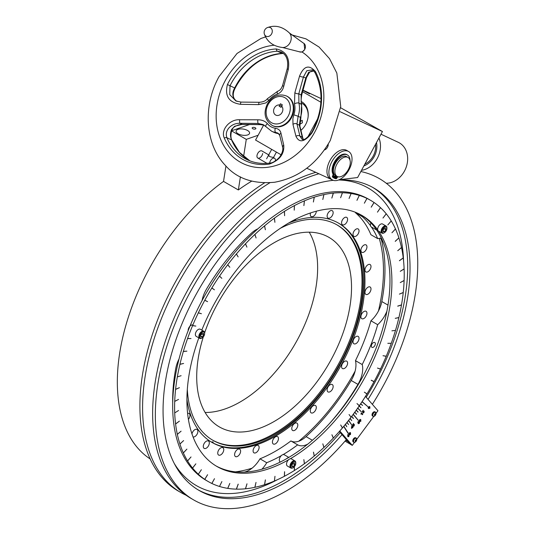 <?xml version="1.0" encoding="UTF-8"?>
<svg xmlns="http://www.w3.org/2000/svg" width="535" height="535" viewBox="0 0 535 535"><rect width="100%" height="100%" fill="white"/><g stroke="black" fill="none" stroke-linecap="round" stroke-linejoin="round"><path stroke-width="0.8" d="M300.944 130.353A17.682 14.418 -64.9 0 0 301.579 101.67A17.682 14.418 -64.9 0 0 301.172 101.449M324.404 149.907A4.093 2.361 120 0 0 327.487 147.212A4.093 2.361 120 0 0 328.209 144.109M302.964 90.415L309.591 93.866L303.024 90.194M320.906 102.259L302.609 91.692M339.17 179.733L357.607 177.54L382.438 131.53L340.086 111.708M382.438 131.53L340.621 107.742M321.04 98.574L303.037 90.148M333.492 180.409L306.769 168.244M307.565 137.468L317.857 118.395M263.661 125.029L255.556 140.056L281.062 154.782M281.042 107.321L281.691 106.124A5.457 4.454 115.1 0 1 279.905 114.784A5.457 4.454 115.1 0 1 273.572 111.126A5.457 4.454 115.1 0 1 279.765 105.007L279.116 106.211L281.042 107.321M281.136 107.154L279.116 106.211M279.765 105.007L280.434 103.763L282.366 104.873L281.691 106.124A5.457 4.454 115.1 0 1 279.905 114.784A5.457 4.454 115.1 0 1 273.572 111.126A5.457 4.454 115.1 0 1 279.765 105.007L281.784 105.957M337.404 176.537A10.914 6.3 120 0 0 348.171 169.849A10.914 6.3 120 0 0 348.038 157.484A10.914 6.3 120 0 0 347.763 157.337A10.914 6.3 120 0 0 336.99 164.018A10.914 6.3 120 0 0 337.124 176.389A10.914 6.3 120 0 0 337.404 176.537M337.124 176.389L335.646 175.534A10.914 6.3 -60 0 1 335.512 163.168A10.914 6.3 -60 0 1 346.279 156.481A10.914 6.3 -60 0 1 346.56 156.628L348.038 157.484M247.578 130.493A6.821 3.096 8.9 0 0 240.456 128.922A6.821 3.096 8.9 0 0 236.109 131.082A6.821 3.096 8.9 0 0 238.115 133.783A6.821 3.096 8.9 0 0 245.244 135.355A6.821 3.096 8.9 0 0 249.584 133.195A6.821 3.096 8.9 0 0 247.578 130.493M255.322 127.805A1.879 0.849 8.9 0 0 253.363 127.37A1.879 0.849 8.9 0 0 252.166 127.965A1.879 0.849 8.9 0 0 252.721 128.708A1.879 0.849 8.9 0 0 254.68 129.142A1.879 0.849 8.9 0 0 255.877 128.547A1.879 0.849 8.9 0 0 255.322 127.805M231.341 131.556L230.939 134.124M225.944 166.017L223.53 181.405L238.349 189.958A171.909 99.256 -60 0 1 251.711 181.138M258.151 135.241L246.281 139.374L243.599 156.474M240.409 176.831L238.349 189.958M246.281 139.374L231.555 130.874M261.989 151.004A4.093 2.361 120 0 0 259.074 151.706A4.093 2.361 120 0 0 257.001 155.471A4.093 2.361 120 0 0 259.281 158.086A4.093 2.361 120 0 0 262.678 153.498M249.531 124.535L231.588 130.774M363.867 165.95A18.417 15.02 -64.9 0 0 376.5 142.537M378.94 138.01A21.828 17.802 115.1 0 1 361.486 170.351M386.283 183.264A21.828 17.802 -64.9 0 0 406.399 166.606A21.828 17.802 -64.9 0 0 399.431 142.905A21.828 17.802 -64.9 0 0 398.328 142.33L380.994 134.218M364.816 164.185A17.026 13.883 -64.9 0 0 375.55 144.296M332.268 179.887L330.336 178.77A16.371 9.449 -60 0 1 330.135 160.219A16.371 9.449 -60 0 1 346.292 150.195A16.371 9.449 -60 0 1 346.707 150.415L348.639 151.525A16.371 9.449 -60 0 1 348.84 170.076A16.371 9.449 -60 0 1 332.683 180.101A16.371 9.449 -60 0 1 332.268 179.887A16.371 9.449 -60 0 1 332.068 161.336A16.371 9.449 -60 0 1 348.225 151.311A16.371 9.449 -60 0 1 348.639 151.525M334.108 176.403A0.849 0.495 120 0 0 334.128 177.346A0.849 0.495 120 0 0 335.004 176.817A0.849 0.495 120 0 0 334.984 175.875A0.849 0.495 120 0 0 334.108 176.403M333.954 176.904A0.849 0.495 120 0 0 334.355 176.443A0.849 0.495 120 0 0 334.509 175.948M335.485 177.045A0.849 0.495 120 0 0 335.505 177.988A0.849 0.495 120 0 0 336.375 177.459A0.849 0.495 120 0 0 336.354 176.517A0.849 0.495 120 0 0 335.485 177.045M335.331 177.546A0.849 0.495 120 0 0 335.726 177.085A0.849 0.495 120 0 0 335.88 176.59M350.004 160.206A12.211 7.049 120 0 0 347.483 154.996L346.834 154.622A12.211 7.049 120 0 0 334.328 162.199A12.211 7.049 120 0 0 332.877 173.875A2.227 1.284 -60 0 1 332.737 175.741L332.382 176.543L333.031 177.225A13.903 8.032 120 0 0 334.148 178.122A13.903 8.032 120 0 0 334.382 178.249L335.826 175.64M347.483 154.996A12.211 7.049 120 0 0 334.977 162.573A12.211 7.049 120 0 0 333.519 174.249A2.227 1.284 -60 0 1 333.385 176.115L333.024 176.918M334.395 178.229L334.622 178.362A13.903 8.032 120 0 0 336.314 178.764L337.057 177.834A2.227 1.284 -60 0 1 338.127 176.784M336.007 175.741L334.622 178.362M334.148 178.122L333.499 177.747A13.903 8.032 120 0 1 332.382 176.851L333.031 177.225M275.351 160.941A4.093 2.361 120 0 0 274.575 158.266A4.093 2.361 120 0 0 274.475 158.213A4.093 2.361 120 0 0 271.519 159.263A4.093 2.361 120 0 0 269.66 163.075M274.575 158.266L273.01 157.364C269.352 156.722 268.062 155.979 269.145 155.137M257.803 119.8C261.842 119.773 265.052 121.05 267.433 123.645A18.076 14.746 -64.9 0 0 275.411 128.253C278.561 128.848 280.407 130.487 280.949 133.161L283.771 145.239C284.379 153.993 279.598 160.273 269.419 164.078A59.666 48.658 115.1 0 1 224.265 138.01C220.48 129.61 229.936 119.131 239.606 119.746L257.803 119.8A2.728 0.528 90.4 0 0 258.131 123.451L239.914 123.277C235.433 123.224 231.729 124.815 228.799 128.066C226.318 131.135 225.696 134.359 226.92 137.736A2.728 1.271 157.2 0 0 224.265 138.01M292.966 124.401L292.886 118.556L293.842 114.818A18.076 14.746 -64.9 0 0 294.491 103.917L294.845 92.789L299.573 76.037C303.826 65.872 309.11 64.374 315.423 71.556A59.666 48.658 115.1 0 1 312.948 131.082A59.666 48.658 115.1 0 1 311.751 133.215C304.495 142.123 299.239 143.166 295.982 136.331L292.966 124.401A2.728 2.02 -14 0 1 296.992 124.087L299.921 136.117L301.961 139.133C303.352 140.779 306.508 138.699 311.423 132.914L311.751 133.215M240.529 104.318C228.886 102.559 224.526 95.966 227.449 84.537A59.666 48.658 115.1 0 1 228.572 82.363A59.666 48.658 115.1 0 1 276.267 48.953C286.078 51.072 290.084 57.927 288.271 69.51A2.728 0.923 -164.7 0 1 287.302 68.447L282.661 85.266C281.43 88.703 279.805 90.669 277.785 91.164L267.386 98.714C266.851 99.37 265.052 101.978 259.248 102.279A2.728 0.528 90.4 0 0 258.706 104.619L240.529 104.318A2.728 0.502 90.6 0 1 241.044 102.105L259.248 102.279M288.271 69.51L283.731 86.369C282.821 90.121 280.728 92.689 277.444 94.08A18.076 14.746 -64.9 0 0 268.817 100.373L265.808 102.927L258.706 104.619M291.515 117.7A16.371 13.355 115.1 0 1 272.997 125.845L272.422 125.578A16.371 13.355 115.1 0 0 290.94 117.432A16.371 13.355 115.1 0 0 286.305 95.919L286.874 96.186A16.371 13.355 115.1 0 1 291.515 117.7M304.736 49.387L304.054 43.409L303.385 43.094A4.788 3.905 115.1 0 1 304.736 49.387A4.788 3.905 115.1 0 1 304.656 49.534L304.736 49.387M299.326 51.768L302.161 52.082L304.656 49.534A4.788 3.905 115.1 0 1 299.326 51.768L282.594 47.515C273.151 46.338 267.045 41.77 264.283 33.819A4.788 3.905 115.1 0 0 265.942 36.133A4.788 3.905 115.1 0 0 271.599 33.872A4.788 3.905 115.1 0 0 270.489 27.713A4.788 3.905 115.1 0 0 267.152 27.686C275.03 24.717 282.447 26.476 289.402 32.969A8.466 6.908 115.1 0 1 289.997 42.773A8.466 6.908 115.1 0 1 282.594 47.515M313.811 71.028L311.898 71.041L309.718 71.991A2.728 1.745 -131.3 0 1 308.662 72.278L313.771 70.981M293.842 114.818L298.129 116.262L296.992 124.087L299.319 125.177A2.728 2.02 -14 0 1 299.881 126.033L302.817 138.09A2.728 2.04 166.5 0 0 302.248 137.207L299.319 125.177L300.456 117.352A21.828 17.802 -64.9 0 0 301.238 104.191L301.118 94.896L305.766 78.056L308.662 72.278M311.423 132.914L312.6 130.821C322.906 110.183 323.742 90.863 315.102 72.847L315.102 72.847C313.691 70.774 312.741 69.784 312.266 69.891L306.829 70.74L303.445 76.966L305.766 78.056A2.728 0.923 15.3 0 0 306.475 77.662L309.718 71.991M299.74 122.562L300.088 121.712L302.235 120.295L302.389 122.789L300.035 124.093L299.667 123.545M308.113 116.797A16.371 13.355 -64.9 0 0 301.332 102.954M300.924 130.286A16.371 13.355 -64.9 0 0 302.422 128.955M303.178 139.368L302.248 137.207L299.921 136.117A2.728 2.04 -13.5 0 0 295.982 136.331M239.606 119.746A2.728 0.502 90.6 0 0 239.914 123.277L242.241 124.367L260.451 124.541L264.257 125.19M267.433 123.645A2.728 1.465 141.7 0 0 265.928 126.681L263.187 124.601L258.131 123.451L260.451 124.541A2.728 0.528 90.4 0 0 260.592 124.635L264.283 125.21M269.419 164.078A2.728 1.391 81.6 0 1 270.322 162.981L270.322 162.981C273.084 163.249 279.089 158.36 280.206 156.153C282.386 152.729 283.202 149.807 282.667 147.406L279.738 135.388L277.846 133.041L275.879 132.486A21.828 17.802 115.1 0 1 271.646 131.242L273.974 132.332A21.828 17.802 -64.9 0 0 278.2 133.576L278.795 133.676M279.738 135.388A2.728 2.02 -14 0 1 280.949 133.161M282.667 147.406A2.728 2.04 -13.5 0 1 283.771 145.239M234.638 126.24L242.241 124.367A2.728 0.502 -89.4 0 0 242.368 124.461C240.402 124.24 237.881 124.949 234.805 126.601L234.638 126.24L231.635 129.396C230.144 133.041 230.13 136.545 231.595 139.923L226.92 137.736A57.961 47.261 -64.9 0 0 247.518 159.838C254.553 163.095 262.157 164.145 270.322 162.981M236.283 100.921A2.728 0.689 126.1 0 0 236.229 100.861L236.229 100.861A2.728 0.689 126.1 0 0 236.156 100.834C232.277 97.337 231.789 93.057 234.684 87.981A57.961 47.261 115.1 0 1 235.781 85.867A57.961 47.261 115.1 0 1 282.105 53.406L283.403 53.433M237.038 101.409L236.156 100.834M287.302 68.447C288.579 60.395 286.559 54.911 281.243 51.995L277.431 51.22A57.961 47.261 -64.9 0 0 231.107 83.681A57.961 47.261 -64.9 0 0 230.01 85.794L229.736 94.635L235.888 100.948M283.731 86.369A2.728 0.903 -164.3 0 1 282.661 85.266M294.845 92.789A2.728 0.903 -164.3 0 0 298.791 93.806L303.445 76.966A2.728 0.923 -164.7 0 1 299.573 76.037M301.82 94.521A2.728 0.903 15.7 0 1 301.118 94.896L298.791 93.806L298.911 103.101A21.828 17.802 115.1 0 1 298.129 116.262L300.884 117.626L301.646 104.613C300.911 102.633 300.971 99.269 301.82 94.521L306.475 77.662M299.881 126.033L300.884 117.626M192.854 324.979A4.093 2.361 120 0 0 189.798 326.357A4.093 2.361 120 0 0 188.16 330.309M288.826 457.405L284.245 454.757A4.093 2.361 120 0 0 281.089 455.853A4.093 2.361 120 0 0 279.303 459.973A4.093 2.361 120 0 0 280.153 461.852L280.4 461.993M288.385 457.659A4.093 2.361 120 0 0 286.586 458.696M375.797 228.773A4.093 2.361 120 0 0 376.587 229.99A4.093 2.361 120 0 0 376.693 230.05M370.936 222.934A4.093 2.361 120 0 0 370.447 225.068A4.093 2.361 120 0 0 371.297 226.94L376.587 229.99M150.168 458.95A171.909 99.256 -60 0 1 117.332 381.957A171.909 99.256 -60 0 1 223.53 181.405M309.217 232.177A109.474 63.21 -60 0 1 317.636 267.848A109.474 63.21 -60 0 1 205.119 412.478M204.631 332.844A109.474 63.21 -60 0 1 328.858 237.306A109.474 63.21 -60 0 1 351.528 287.422A109.474 63.21 -60 0 1 303.746 397.592A109.474 63.21 -60 0 1 219.383 426.923A109.474 63.21 -60 0 1 196.706 376.807A109.474 63.21 -60 0 1 203.293 336.93M336.729 224.74A124.301 71.764 -60 0 1 362.014 281.37A124.301 71.764 -60 0 1 308.06 406.139A124.301 71.764 -60 0 1 212.435 440.024M280.414 228.244A124.301 71.764 -60 0 1 337.197 225.001A124.301 71.764 -60 0 1 362.937 281.905A124.301 71.764 -60 0 1 308.682 406.995A124.301 71.764 -60 0 1 212.897 440.298A124.301 71.764 -60 0 1 187.317 389.5M338.247 222.968A126.594 73.088 -60 0 1 363.967 280.628A126.594 73.088 -60 0 1 309.036 407.683A126.594 73.088 -60 0 1 211.659 442.224M288.726 222.995A126.594 73.088 -60 0 1 338.742 223.249A126.594 73.088 -60 0 1 364.964 281.203A126.594 73.088 -60 0 1 309.705 408.6A126.594 73.088 -60 0 1 212.148 442.512A126.594 73.088 -60 0 1 186.922 399.324M188.414 419.38A4.267 2.461 120 0 0 189.972 415.428A4.267 2.461 120 0 0 189.089 413.475A4.267 2.461 120 0 0 187.604 413.394M193.068 436.948A4.267 2.461 120 0 0 196.225 435.45A4.267 2.461 120 0 0 197.883 431.377A4.267 2.461 120 0 0 197 429.424A4.267 2.461 120 0 0 191.965 433.878M203.287 446.431A4.267 2.461 120 0 0 204.169 448.383A4.267 2.461 120 0 0 207.46 447.24A4.267 2.461 120 0 0 209.319 442.947A4.267 2.461 120 0 0 208.436 440.994A4.267 2.461 120 0 0 205.152 442.137A4.267 2.461 120 0 0 203.287 446.431M217.745 453.112A4.267 2.461 120 0 0 218.628 455.064A4.267 2.461 120 0 0 221.911 453.921A4.267 2.461 120 0 0 223.77 449.634A4.267 2.461 120 0 0 222.888 447.681A4.267 2.461 120 0 0 219.604 448.818A4.267 2.461 120 0 0 217.745 453.112M234.591 454.616A4.267 2.461 120 0 0 235.474 456.569A4.267 2.461 120 0 0 238.757 455.425A4.267 2.461 120 0 0 240.616 451.139A4.267 2.461 120 0 0 239.733 449.186A4.267 2.461 120 0 0 236.45 450.323A4.267 2.461 120 0 0 234.591 454.616M253.088 450.878A4.267 2.461 120 0 0 253.971 452.831A4.267 2.461 120 0 0 257.255 451.687A4.267 2.461 120 0 0 259.114 447.394A4.267 2.461 120 0 0 258.231 445.441A4.267 2.461 120 0 0 254.948 446.585A4.267 2.461 120 0 0 253.088 450.878M272.429 442.057A4.267 2.461 120 0 0 273.311 444.01A4.267 2.461 120 0 0 276.602 442.866A4.267 2.461 120 0 0 278.461 438.573A4.267 2.461 120 0 0 277.578 436.62A4.267 2.461 120 0 0 274.294 437.764A4.267 2.461 120 0 0 272.429 442.057M291.776 428.542A4.267 2.461 120 0 0 292.658 430.494A4.267 2.461 120 0 0 295.942 429.351A4.267 2.461 120 0 0 297.808 425.058A4.267 2.461 120 0 0 296.925 423.105A4.267 2.461 120 0 0 293.635 424.248A4.267 2.461 120 0 0 291.776 428.542M310.273 410.92A4.267 2.461 120 0 0 311.156 412.873A4.267 2.461 120 0 0 314.446 411.729A4.267 2.461 120 0 0 316.305 407.436A4.267 2.461 120 0 0 315.423 405.483A4.267 2.461 120 0 0 312.139 406.627A4.267 2.461 120 0 0 310.273 410.92M327.119 389.962A4.267 2.461 120 0 0 328.002 391.914A4.267 2.461 120 0 0 331.285 390.771A4.267 2.461 120 0 0 333.151 386.484A4.267 2.461 120 0 0 332.268 384.531A4.267 2.461 120 0 0 328.978 385.675A4.267 2.461 120 0 0 327.119 389.962M341.577 366.589A4.267 2.461 120 0 0 342.46 368.541A4.267 2.461 120 0 0 345.744 367.398A4.267 2.461 120 0 0 347.603 363.111A4.267 2.461 120 0 0 346.72 361.158A4.267 2.461 120 0 0 343.437 362.302A4.267 2.461 120 0 0 341.577 366.589M353.006 341.818A4.267 2.461 120 0 0 353.889 343.771A4.267 2.461 120 0 0 357.179 342.627A4.267 2.461 120 0 0 359.038 338.334A4.267 2.461 120 0 0 358.156 336.388A4.267 2.461 120 0 0 354.865 337.525A4.267 2.461 120 0 0 353.006 341.818M360.918 316.733A4.267 2.461 120 0 0 361.8 318.686A4.267 2.461 120 0 0 365.091 317.543A4.267 2.461 120 0 0 366.95 313.249A4.267 2.461 120 0 0 366.067 311.296A4.267 2.461 120 0 0 362.784 312.44A4.267 2.461 120 0 0 360.918 316.733M364.964 292.431A4.267 2.461 120 0 0 365.846 294.377A4.267 2.461 120 0 0 369.13 293.24A4.267 2.461 120 0 0 370.996 288.947A4.267 2.461 120 0 0 370.106 286.994A4.267 2.461 120 0 0 366.823 288.138A4.267 2.461 120 0 0 364.964 292.431M364.964 269.968A4.267 2.461 120 0 0 365.846 271.92A4.267 2.461 120 0 0 369.13 270.777A4.267 2.461 120 0 0 370.996 266.49A4.267 2.461 120 0 0 370.106 264.537A4.267 2.461 120 0 0 366.823 265.674A4.267 2.461 120 0 0 364.964 269.968M360.918 250.333A4.267 2.461 120 0 0 361.8 252.286A4.267 2.461 120 0 0 365.091 251.142A4.267 2.461 120 0 0 366.95 246.856A4.267 2.461 120 0 0 366.067 244.903A4.267 2.461 120 0 0 362.784 246.04A4.267 2.461 120 0 0 360.918 250.333M353.006 234.383A4.267 2.461 120 0 0 353.889 236.336A4.267 2.461 120 0 0 357.179 235.193A4.267 2.461 120 0 0 359.038 230.899A4.267 2.461 120 0 0 358.156 228.953A4.267 2.461 120 0 0 354.865 230.09A4.267 2.461 120 0 0 353.006 234.383M341.577 222.814A4.267 2.461 120 0 0 342.46 224.767A4.267 2.461 120 0 0 345.744 223.623A4.267 2.461 120 0 0 347.603 219.33A4.267 2.461 120 0 0 346.72 217.377A4.267 2.461 120 0 0 343.437 218.521A4.267 2.461 120 0 0 341.577 222.814M327.119 216.127A4.267 2.461 120 0 0 328.002 218.079A4.267 2.461 120 0 0 331.285 216.936A4.267 2.461 120 0 0 333.151 212.649A4.267 2.461 120 0 0 332.268 210.696A4.267 2.461 120 0 0 328.978 211.84A4.267 2.461 120 0 0 327.119 216.127M310.581 212.923A4.267 2.461 120 0 0 310.273 214.622A4.267 2.461 120 0 0 311.156 216.575A4.267 2.461 120 0 0 314.413 215.465A4.267 2.461 120 0 0 316.305 211.211M293.187 220.5A4.267 2.461 120 0 0 296.129 218.969M213.244 442.111A4.267 2.461 120 0 0 211.492 442.124M379.228 238.329A152.776 88.208 -60 0 1 383.475 270.509A152.776 88.208 -60 0 1 378.466 310.962M355.126 371.116A152.776 88.208 -60 0 1 298.784 441.201M252.105 468.152A152.776 88.208 -60 0 1 235.494 471.843M315.63 172.39A185.558 107.134 120 0 0 283.851 186.227A185.558 107.134 120 0 0 169.04 477.36A185.558 107.134 120 0 0 191.075 498.426L193.77 499.984A185.558 107.134 120 0 0 286.546 490.796A185.558 107.134 120 0 0 346.332 439.636M332.703 180.382A174.637 100.827 120 0 0 286.546 196.693A174.637 100.827 120 0 0 172.457 350.592A174.637 100.827 120 0 0 199.227 490.528A174.637 100.827 120 0 0 286.546 481.881A174.637 100.827 120 0 0 342.012 434.661M372.373 404.333A185.558 107.134 120 0 0 379.322 178.59A185.558 107.134 120 0 0 360.858 171.521M318.713 173.835A185.558 107.134 120 0 0 286.546 187.785A185.558 107.134 120 0 0 165.322 351.294A185.558 107.134 120 0 0 193.77 499.984M269.854 182.769A185.558 107.134 120 0 0 151.833 346.473A185.558 107.134 120 0 0 181.017 492.621A185.558 107.134 120 0 0 186.18 495.29M261.916 469.202A21.828 12.606 120 0 0 266.731 462.708L259.977 458.809A144.952 83.687 120 0 0 275.445 451.232A144.952 83.687 120 0 0 290.913 440.947L297.667 444.846A21.828 12.606 120 0 0 307.799 444.11M283.095 454.61A144.952 83.687 120 0 0 297.667 444.846M257.883 228.84A21.828 12.606 120 0 0 255.89 229.836A21.828 12.606 120 0 0 251.577 233.039A154.882 89.425 120 0 0 206.45 289.181A21.828 12.606 120 0 0 202.09 300.53M373.343 342.627A2.802 1.618 120 0 0 371.511 345.102A2.802 1.618 120 0 0 371.939 347.349A2.802 1.618 120 0 0 373.343 347.208A2.802 1.618 120 0 0 375.175 344.741A2.802 1.618 120 0 0 374.747 342.494A2.802 1.618 120 0 0 373.343 342.627M179.018 359.012A21.828 12.606 120 0 0 175.821 368.107A154.882 89.425 120 0 0 172.711 403.009M259.977 458.809A21.828 12.606 -60 0 1 244.823 471.977A154.882 89.425 -60 0 1 244.321 472.097M266.731 462.708A144.952 83.687 120 0 0 281.303 455.646M329.573 423.452A154.882 89.425 120 0 0 357.948 384.377A21.828 12.606 120 0 0 362.215 364.549L355.461 360.65A21.828 12.606 -60 0 1 351.201 380.479A154.882 89.425 -60 0 1 306.067 436.62A21.828 12.606 -60 0 1 290.913 440.947M355.461 360.65A144.952 83.687 120 0 0 370.929 320.786L377.683 324.685A21.828 12.606 120 0 0 386.919 311.136M362.215 364.549A144.952 83.687 120 0 0 377.683 324.685M380.586 238.249A21.828 12.606 -60 0 1 381.823 241.379A154.882 89.425 -60 0 1 381.823 301.553A21.828 12.606 -60 0 1 370.929 320.786M381.448 238.296A21.828 12.606 120 0 0 377.683 238.623L370.929 234.725A144.952 83.687 120 0 0 355.461 212.716L362.215 216.615A21.828 12.606 120 0 0 362.369 215.786M377.683 238.623A144.952 83.687 120 0 0 371.417 227.007M370.514 225.723A144.952 83.687 120 0 0 362.215 216.615M355.534 212.335A21.828 12.606 -60 0 1 355.461 212.716M264.477 182.89A185.558 107.134 120 0 0 148.656 346.653A185.558 107.134 120 0 0 178.329 491.07L181.017 492.621M368.053 399.357A174.637 100.827 120 0 0 373.865 188.046A174.637 100.827 120 0 0 338.722 179.921M215.979 465.911A144.952 83.687 120 0 0 376.252 347.763A144.952 83.687 120 0 0 360.918 214.869M290.311 458.776A144.952 83.687 120 0 0 378.178 348.873A144.952 83.687 120 0 0 378.633 231.173M377.73 229.889A144.952 83.687 120 0 0 361.894 215.411A144.952 83.687 120 0 0 201.802 330.115M214.415 289.803L211.867 287.93A162.359 93.739 120 0 0 211.813 288.024A162.359 93.739 120 0 0 204.798 300.202L204.785 300.195A162.359 93.739 120 0 0 204.731 300.289L204.745 300.302A162.359 93.739 120 0 0 198.358 312.781L198.358 312.781A162.359 93.739 120 0 0 198.298 312.868L198.311 312.881A162.359 93.739 120 0 0 192.607 325.568L192.593 325.561A162.359 93.739 120 0 0 192.553 325.661L192.567 325.668A162.359 93.739 120 0 0 189.992 332.061A162.359 93.739 120 0 0 187.598 338.474L187.584 338.468A162.359 93.739 120 0 0 187.551 338.568L187.564 338.575A162.359 93.739 120 0 0 183.365 351.401L183.351 351.395A162.359 93.739 120 0 0 183.318 351.495L183.331 351.502A162.359 93.739 120 0 0 179.934 364.248A162.359 93.739 120 0 0 179.894 364.335L179.914 364.348A162.359 93.739 120 0 0 177.339 376.914L177.326 376.907A162.359 93.739 120 0 0 177.306 377.001A162.359 93.739 120 0 0 175.594 389.313A162.359 93.739 120 0 0 175.574 389.393L175.587 389.406A162.359 93.739 120 0 0 174.718 401.337L174.704 401.33A162.359 93.739 120 0 0 174.704 401.417A162.359 93.739 120 0 0 174.718 412.906L174.704 412.893A162.359 93.739 120 0 0 174.704 412.98A162.359 93.739 120 0 0 175.587 423.921A162.359 93.739 120 0 0 175.58 423.994L175.594 424.008A162.359 93.739 120 0 0 177.326 434.313L177.306 434.3A162.359 93.739 120 0 0 177.326 434.38L177.339 434.387A162.359 93.739 120 0 0 179.914 443.99L179.894 443.976A162.359 93.739 120 0 0 179.921 444.05A162.359 93.739 120 0 0 183.331 452.884L183.318 452.871A162.359 93.739 120 0 0 183.351 452.938L183.365 452.944A162.359 93.739 120 0 0 187.564 460.923L187.551 460.916A162.359 93.739 120 0 0 187.584 460.969A162.359 93.739 120 0 0 192.567 468.051A162.359 93.739 120 0 0 192.593 468.092A162.359 93.739 120 0 0 198.311 474.211L198.298 474.204A162.359 93.739 120 0 0 198.345 474.244A162.359 93.739 120 0 0 204.745 479.36A162.359 93.739 120 0 0 204.785 479.387L204.798 479.393A162.359 93.739 120 0 0 208.235 481.553A162.359 93.739 120 0 0 211.827 483.453A162.359 93.739 120 0 0 211.867 483.466L211.88 483.479A162.359 93.739 120 0 0 219.497 486.462A162.359 93.739 120 0 0 219.544 486.469A162.359 93.739 120 0 0 227.696 488.361A162.359 93.739 120 0 0 227.749 488.361L227.763 488.368A162.359 93.739 120 0 0 236.37 489.137A162.359 93.739 120 0 0 236.423 489.13L236.437 489.144A162.359 93.739 120 0 0 245.445 488.789L246.996 483.814L245.518 488.783A162.359 93.739 120 0 0 254.854 487.318A162.359 93.739 120 0 0 254.914 487.291A162.359 93.739 120 0 0 264.531 484.73L265.367 479.895L264.604 484.703A162.359 93.739 120 0 0 274.395 481.045A162.359 93.739 120 0 0 274.455 481.005A162.359 93.739 120 0 0 284.373 476.297A162.359 93.739 120 0 0 284.433 476.25L284.446 476.257A162.359 93.739 120 0 0 294.384 470.519L294.243 466.814M371.223 207.179L374.072 202.524A162.359 93.739 120 0 0 374.032 202.498A162.359 93.739 120 0 0 370.594 200.337L368.668 199.221A162.359 93.739 120 0 0 188.059 330.951A162.359 93.739 120 0 0 206.309 480.443L208.235 481.553M386.243 356.216A162.359 93.739 120 0 1 386.21 356.31L383.007 355.708L386.263 356.223A162.359 93.739 120 0 0 388.838 349.83A162.359 93.739 120 0 0 391.232 343.416A162.359 93.739 120 0 0 391.252 343.316A162.359 93.739 120 0 0 395.465 330.49A162.359 93.739 120 0 0 395.479 330.389M366.936 393.941A162.359 93.739 120 0 0 366.99 393.847L367.003 393.86A162.359 93.739 120 0 0 374.032 381.689L371.243 380.224L374.085 381.589A162.359 93.739 120 0 0 380.472 369.11L380.459 369.103A162.359 93.739 120 0 0 380.505 369.01A162.359 93.739 120 0 0 386.223 356.323M371.19 380.318L374.032 381.689A162.359 93.739 120 0 0 374.072 381.582M359.259 405.797A162.359 93.739 120 0 0 359.319 405.717L359.339 405.724A162.359 93.739 120 0 0 366.95 393.954L364.342 392.168L367.003 393.86M333.305 438.078A162.359 93.739 120 0 0 333.372 438.011L333.385 438.018A162.359 93.739 120 0 0 342.393 427.967A162.359 93.739 120 0 0 342.447 427.88L342.46 427.886A162.359 93.739 120 0 0 351.067 417.18A162.359 93.739 120 0 0 351.12 417.086L351.134 417.093A162.359 93.739 120 0 0 359.273 405.811L356.985 403.544L359.339 405.724M323.896 447.461A162.359 93.739 120 0 0 323.963 447.4L323.976 447.414A162.359 93.739 120 0 0 333.312 438.091L331.907 434.754L333.385 438.018M294.384 470.499A162.359 93.739 120 0 0 294.444 470.466L294.464 470.472A162.359 93.739 120 0 0 304.361 463.758A162.359 93.739 120 0 0 304.422 463.691L304.442 463.698A162.359 93.739 120 0 0 314.226 456.054A162.359 93.739 120 0 0 314.286 455.987L314.299 455.994A162.359 93.739 120 0 0 323.902 447.481L322.812 443.829L323.976 447.414M274.97 476.304L274.395 481.045M264.531 484.717A162.359 93.739 120 0 0 264.591 484.697L265.42 479.875M254.914 487.291L256.018 482.396L254.854 487.318M219.497 486.462L221.891 481.58M204.731 479.347L207.593 474.705L204.798 479.393M198.345 474.244L201.374 469.73L198.311 474.211M192.593 468.092L195.863 463.832L192.567 468.051M187.584 460.969L191.022 456.95L187.564 460.923M179.921 444.05L183.612 440.593L179.914 443.99M175.574 423.914L179.412 421.132L175.594 424.008M178.57 410.485L174.718 412.906M174.704 401.417L178.57 399.398L174.718 401.337M175.58 389.299L179.426 387.681L175.587 389.406M181.104 375.704L177.339 376.914M179.921 364.241L183.612 363.466L179.914 364.348M177.326 434.38L181.077 431.183M183.351 452.938L186.889 449.126M236.423 489.13L238.155 484.162L236.37 489.137M236.437 489.144L238.222 484.162M245.505 488.776L246.976 483.814M284.433 476.25L284.6 471.716M304.442 463.698L303.86 459.625L304.361 463.758M349.061 414.531L351.067 417.18M387.815 343.323L391.266 343.316M391.908 330.831L395.499 330.389A162.359 93.739 120 0 0 398.896 317.643L398.883 317.636A162.359 93.739 120 0 0 398.903 317.549A162.359 93.739 120 0 0 401.491 304.977L401.477 304.963A162.359 93.739 120 0 0 401.491 304.883M404.099 268.911A162.359 93.739 120 0 1 404.099 268.978L404.112 268.985A162.359 93.739 120 0 1 404.112 280.46L400.254 282.587L404.112 280.554A162.359 93.739 120 0 1 403.243 292.484L399.418 294.116L403.236 292.578A162.359 93.739 120 0 1 401.511 304.876L397.739 306.087L401.477 304.963M395.485 229A162.359 93.739 120 0 0 395.459 228.953L391.934 232.772L395.499 229.007A162.359 93.739 120 0 1 398.896 237.828L395.218 241.298L398.903 237.894A162.359 93.739 120 0 1 401.491 247.504A162.359 93.739 120 0 1 401.491 247.571L401.511 247.578A162.359 93.739 120 0 1 403.236 257.883L399.411 260.679L403.229 257.957A162.359 93.739 120 0 0 403.223 257.897M395.238 241.365L398.923 237.901A162.359 93.739 120 0 0 398.889 237.841M359.273 195.415L356.972 200.317L359.319 195.422A162.359 93.739 120 0 0 359.259 195.402L359.273 195.415A162.359 93.739 120 0 0 351.134 193.53A162.359 93.739 120 0 0 351.054 193.51L351.067 193.523A162.359 93.739 120 0 0 342.46 192.754L342.447 192.74A162.359 93.739 120 0 0 342.38 192.74L342.393 192.747A162.359 93.739 120 0 0 333.385 193.102A162.359 93.739 120 0 0 333.298 193.102A162.359 93.739 120 0 0 323.976 194.573A162.359 93.739 120 0 0 323.889 194.579L323.902 194.593A162.359 93.739 120 0 0 314.299 197.161L314.286 197.154A162.359 93.739 120 0 0 314.212 197.174A162.359 93.739 120 0 0 304.442 200.846L304.422 200.832A162.359 93.739 120 0 0 304.348 200.866L304.361 200.879A162.359 93.739 120 0 0 294.464 205.594L294.444 205.58A162.359 93.739 120 0 0 294.37 205.627A162.359 93.739 120 0 0 284.446 211.372L284.433 211.365A162.359 93.739 120 0 0 284.352 211.412L284.373 211.419A162.359 93.739 120 0 0 274.468 218.133L274.455 218.126A162.359 93.739 120 0 0 274.375 218.18A162.359 93.739 120 0 0 264.604 225.837A162.359 93.739 120 0 0 264.517 225.89A162.359 93.739 120 0 0 254.927 234.41A162.359 93.739 120 0 0 254.841 234.47L254.854 234.477A162.359 93.739 120 0 0 245.518 243.799L245.505 243.786A162.359 93.739 120 0 0 245.431 243.866A162.359 93.739 120 0 0 236.437 253.924A162.359 93.739 120 0 0 236.356 253.991A162.359 93.739 120 0 0 227.763 264.711L229.836 267.273L227.763 264.711M342.393 192.747L340.614 197.729L342.447 192.74M304.361 200.879L303.92 205.547L304.422 200.832M227.749 264.698A162.359 93.739 120 0 0 227.683 264.785L227.696 264.798A162.359 93.739 120 0 0 219.557 276.08L219.544 276.067A162.359 93.739 120 0 0 219.477 276.16A162.359 93.739 120 0 0 211.88 287.937L211.867 287.93M198.298 312.868L201.401 313.717M211.813 288.024L214.435 289.816L211.88 287.937M219.477 276.16L221.844 278.347L219.557 276.08M236.356 253.991L238.155 256.927L236.437 253.924M245.431 243.866L246.923 247.137L245.518 243.799M254.914 234.404L256.091 237.988L254.854 234.477M264.517 225.89L265.367 229.769L264.604 225.837M274.375 218.18L274.896 222.319L274.468 218.133M294.37 205.627L294.217 210.181L294.464 205.594M314.212 197.174L313.39 202.016L314.299 197.161M323.963 194.566L322.812 199.495L323.902 194.593M333.298 193.102L331.84 198.077L333.385 193.102M351.12 193.523L349.061 198.485L351.067 193.523M359.319 195.422L359.339 195.429A162.359 93.739 120 0 1 366.95 198.411L364.342 203.206L366.99 198.431A162.359 93.739 120 0 0 366.936 198.405M370.594 200.337A162.359 93.739 120 0 0 367.003 198.438M374.072 202.524L374.085 202.531A162.359 93.739 120 0 1 380.472 207.633L377.463 212.161L380.519 207.68A162.359 93.739 120 0 0 380.472 207.64M380.505 207.674L380.519 207.68A162.359 93.739 120 0 1 386.223 213.786L382.966 218.059L386.25 213.833A162.359 93.739 120 0 0 386.216 213.793M395.465 228.947A162.359 93.739 120 0 0 391.266 220.968L391.266 220.968A162.359 93.739 120 0 0 391.225 220.915A162.359 93.739 120 0 0 386.263 213.839M403.229 257.957L403.243 257.97A162.359 93.739 120 0 1 404.112 268.898L400.254 271.319L404.112 268.985M183.331 351.502L186.902 351.147L183.365 351.401M177.339 434.387L181.091 431.17L177.326 434.313M183.365 452.944L186.902 449.119L183.331 452.884M211.88 483.479L214.488 478.685L211.827 483.453M227.763 488.368L229.836 483.413L227.696 488.361M284.446 476.257L284.54 471.75L284.373 476.297M294.464 470.472L294.317 466.734M314.299 455.994L313.47 452.122L314.226 456.054M342.46 427.886L340.681 424.964L342.393 427.967M380.519 369.016L377.463 368.067L380.472 369.11M398.923 317.543L395.238 318.332L398.896 317.643M397.726 306.187L401.491 304.977M400.254 282.587L404.112 280.554M399.418 260.759L403.243 257.97M401.491 247.504L397.739 250.721L401.511 247.578M391.232 220.908L387.808 224.941L391.266 220.968M374.032 202.498L371.19 207.152L374.085 202.531M356.925 200.304L359.339 195.429M340.614 197.729L342.46 192.754M303.86 205.587L304.442 200.846M284.373 211.419L284.613 215.725L284.446 211.372M227.696 264.798L229.836 267.273M204.745 300.302L207.593 301.666L204.798 300.202M198.311 312.881L201.421 313.724L198.358 312.781M192.567 325.668L195.863 326.082L192.607 325.568M187.564 338.575L191.022 338.555L187.598 338.474M198.833 337.852A144.952 83.687 120 0 0 216.942 466.48A144.952 83.687 120 0 0 288.519 459.812M345.73 440.332L348.158 441.736L350.218 444.103L345.048 441.121M348.225 433.189L343.844 426.295L348.225 433.189M339.304 431.544L350.358 444.264L352.284 445.374L339.778 431.003A162.413 93.772 -60 0 0 343.704 426.462L343.704 426.462A162.413 93.772 120 0 0 343.824 426.288A162.413 93.772 -60 0 0 345.316 424.509L346.82 426.756L345.456 424.349A162.413 93.772 -60 0 0 346.914 422.543L348.599 424.569L347.048 422.376A162.413 93.772 -60 0 0 348.499 420.55L351.682 424.823L348.619 420.376A162.413 93.772 -60 0 1 348.486 420.543M352.284 445.374L354.498 442.391M356.798 439.288L373.751 416.424M376.052 413.321L377.951 410.753L365.452 396.375M362.021 401.778L367.879 406.68L362.141 401.598A162.413 93.772 120 0 1 362.001 401.772L362.021 401.778A162.413 93.772 -60 0 1 360.71 403.751L362.623 405.443L360.71 403.751M357.775 408.011A162.413 93.772 -60 0 1 357.647 408.185L361.339 411.81L357.788 408.018A162.413 93.772 -60 0 0 359.132 406.072L359.132 406.072A162.413 93.772 120 0 0 359.239 405.884L359.259 405.891A162.413 93.772 -60 0 0 360.583 403.932L360.57 403.925A162.413 93.772 120 0 0 360.69 403.744M357.962 412.151L356.303 410.124A162.413 93.772 -60 0 0 357.668 408.198M356.417 414.291L354.805 412.211A162.413 93.772 -60 0 0 356.183 410.298L356.163 410.291A162.413 93.772 120 0 0 356.29 410.118M358.289 420.363L353.287 414.284A162.413 93.772 -60 0 0 354.678 412.391L354.678 412.391A162.413 93.772 120 0 0 354.785 412.204M353.287 414.284L358.303 420.376L353.14 414.451A162.413 93.772 120 0 0 353.267 414.277M353.281 418.524L351.749 416.337A162.413 93.772 -60 0 0 353.154 414.458M351.702 420.624L350.198 418.37A162.413 93.772 120 0 1 350.05 418.531L351.702 420.624L350.184 418.363A162.413 93.772 -60 0 0 351.622 416.511L351.602 416.497A162.413 93.772 120 0 0 351.736 416.33M351.669 424.81L348.633 420.383A162.413 93.772 -60 0 0 350.071 418.537M346.814 426.743L345.456 424.349M365.479 396.395A162.413 93.772 -60 0 1 362.141 401.598L367.879 406.68M357.801 422.911L358.029 421.74L358.905 421.406L358.911 422.061L359.6 421.961L359.346 423.339L358.276 423.707L359.252 422.423L358.577 422.817L358.57 421.888L357.801 422.911M347.777 436.185L347.75 434.694L348.171 434.44L348.185 435.45L349.154 435.249L348.86 436.553L347.877 436.787L347.777 436.185M351.415 428.14L351.883 425.546L353.093 427.184L351.622 428.421L351.415 428.14M358.885 421.393L358.898 422.055L359.58 421.948L359.333 423.332L358.263 423.7M360.904 414.15L361.386 412.859L362.757 414.21L362.409 414.712L361.285 413.602L360.904 414.15M343.704 426.462L348.091 433.35M360.583 403.932L362.623 405.443M359.132 406.072L361.011 407.824L359.259 405.891M356.183 410.298L358.102 411.99L356.303 410.124M354.678 412.391L356.557 414.13L354.805 412.211M351.622 416.511L353.421 418.363L351.749 416.337M368.12 407.844L368.394 406.961L369.799 406.64L369.939 408.232L368.555 408.566L368.12 407.844M362.857 412.592L362.322 411.522L363.191 410.278L362.997 411.736L364.148 411.161L363.987 412.532L362.984 413.067L363.813 411.662L362.857 412.592L363.793 411.656M359.166 420.637L359.487 419.774L360.817 419.661L360.844 421.319L359.527 421.44L359.166 420.637M353.053 425.853L352.632 424.663L353.561 423.486L353.127 424.589L353.26 424.984L354.391 424.543L354.13 425.954L353.133 426.368L354.03 425.017L353.053 425.853M348.9 433.731L349.281 432.855L350.585 432.895L350.445 434.654L349.161 434.627L348.9 433.731M358.557 421.874L357.788 422.897M359.232 422.416L358.557 422.804M358.611 423.232L359.119 423.038M358.898 422.055L359.58 421.948M360.476 420.129L359.721 420.029L359.874 420.978L360.617 421.052L360.476 420.129M351.823 427.619L352.277 427.044L351.876 426.509L351.823 427.619M348.646 436.246L348.76 435.691L348.345 435.778L348.238 436.313L348.646 436.246M349.007 435.109L348.847 436.54L347.864 436.781M348.151 434.447L348.185 435.423M369.444 407.148L368.655 407.162L368.889 408.038L369.665 408.004M369.571 406.48L369.926 408.218L368.541 408.553M350.198 433.363L349.495 433.156L349.556 434.173L350.251 434.346L350.398 433.959L349.475 433.149L349.536 434.159L350.238 434.34M360.463 420.122L359.707 420.022L359.854 420.971L360.597 421.045M360.49 419.373L360.831 421.306L359.507 421.433M350.211 432.501L350.432 434.641L349.148 434.621M361.279 413.608L360.898 414.123M361.386 412.859L362.743 414.204L362.396 414.699M351.876 426.515L351.829 427.585M352.478 427.331L351.609 428.408M352.819 426.355L352.719 427.639M352.632 426.569L351.876 425.552M364.047 411.087L363.974 412.525L362.971 413.06M363.191 410.285L363.091 411.542M354.016 425.011L353.046 425.84M354.25 424.409L354.11 425.94L353.12 426.362M353.555 423.493L353.361 424.797M369.464 407.155L368.668 407.168L368.903 408.051L369.685 408.018L369.464 407.155M355.213 442.124A2.3 1.331 120 0 0 356.022 441.382L356.022 441.382A2.3 1.331 120 0 0 356.557 440.452A2.3 1.331 120 0 0 356.798 439.282A2.3 1.331 120 0 0 355.126 438.419A2.3 1.331 120 0 0 353.541 441.261A2.3 1.331 120 0 0 355.213 442.124M355.514 440.465L355.862 440.659A3.899 2.488 -129 0 1 355.815 441.061A3.411 2.822 -127.9 0 1 355.494 441.255A3.899 1.839 65.3 0 0 355.528 440.867A3.899 2.615 6.3 0 1 355.106 441.054L355.1 440.686A3.899 1.966 171.9 0 0 355.514 440.486A3.899 1.839 65.3 0 0 355.467 440.031L355.788 439.837A3.899 2.488 -129 0 1 355.855 440.278A3.899 1.966 171.9 0 0 356.176 440.031A3.411 2.735 7.5 0 1 356.19 440.218A3.411 2.735 7.5 0 1 356.183 440.399L355.501 440.318M356.624 438.586A2.387 1.378 120 0 0 356.243 438.132L355.661 437.797A2.387 1.378 120 0 0 354.417 437.944A2.387 1.378 120 0 0 352.893 440.051A2.387 1.378 120 0 0 353.267 441.937L353.849 442.271A2.387 1.378 120 0 0 354.438 442.371M355.421 440.92A2.387 1.378 120 0 0 355.661 440.546M374.42 416.183A2.3 1.331 120 0 0 375.276 415.414L375.276 415.414A2.3 1.331 120 0 0 375.811 414.485L375.811 414.485A2.3 1.331 120 0 0 376.052 413.361A2.3 1.331 120 0 0 374.42 412.425A2.3 1.331 120 0 0 372.795 415.24A2.3 1.331 120 0 0 374.42 416.183M374.774 414.892A3.899 2.548 7.7 0 1 374.353 415.073L374.353 414.699A3.899 1.906 173.3 0 0 374.774 414.505A3.899 1.906 66.7 0 0 374.734 414.05L375.055 413.863A3.899 2.548 -127.7 0 1 375.109 414.311A3.899 1.906 173.3 0 0 375.43 414.077A3.411 2.775 7.7 0 1 375.436 414.264A3.411 2.775 7.7 0 1 375.43 414.451A3.899 2.548 7.7 0 1 375.109 414.699A3.899 2.548 -127.7 0 1 375.055 415.1A3.411 2.775 -127.7 0 1 374.734 415.287A3.899 1.906 66.7 0 0 374.774 414.892L374.507 414.638M375.878 412.619A2.387 1.378 120 0 0 375.49 412.164L374.915 411.823A2.387 1.378 120 0 0 373.718 411.943A2.387 1.378 120 0 0 372.153 414.05A2.387 1.378 120 0 0 372.52 415.969L373.102 416.304A2.387 1.378 120 0 0 373.691 416.404M375.109 414.311L374.754 414.21M374.741 414.859A2.387 1.378 120 0 0 375.062 414.297M385.788 231.421A3.544 2.046 120 0 0 386.925 228.338A3.544 2.046 120 0 0 385.615 226.552A3.544 2.046 120 0 0 383.047 228.157A3.544 2.046 120 0 0 382.017 232.003A3.544 2.046 120 0 0 384.418 232.685A3.544 2.046 120 0 0 385.788 231.421M386.919 228.131A4.093 2.361 120 0 0 386.925 227.897A4.093 2.361 120 0 0 386.076 226.024A4.093 2.361 120 0 0 382.451 227.683A4.093 2.361 120 0 0 381.983 233.113A4.093 2.361 120 0 0 384.03 232.906A4.093 2.361 120 0 0 384.23 232.785M386.076 226.024L382.605 224.018A4.093 2.361 120 0 0 378.974 225.676A4.093 2.361 120 0 0 378.512 231.107L381.983 233.113M385.909 229.803L385.815 227.923L384.324 227.917L382.926 229.776L383.02 231.655L384.511 231.662L385.909 229.803L384.056 228.733L382.946 230.204M382.98 230.779L384.511 231.662M384.036 228.305L384.056 228.733M294.645 466.333A3.544 2.046 120 0 0 295.781 463.25A3.544 2.046 120 0 0 294.471 461.464A3.544 2.046 120 0 0 291.903 463.069A3.544 2.046 120 0 0 290.873 466.915A3.544 2.046 120 0 0 293.274 467.597A3.544 2.046 120 0 0 294.645 466.333M295.775 463.042A4.093 2.361 120 0 0 295.781 462.808A4.093 2.361 120 0 0 294.939 460.929A4.093 2.361 120 0 0 291.308 462.594A4.093 2.361 120 0 0 290.839 468.018A4.093 2.361 120 0 0 292.892 467.817A4.093 2.361 120 0 0 293.086 467.697M294.939 460.929L291.461 458.923A4.093 2.361 120 0 0 287.83 460.588A4.093 2.361 120 0 0 287.369 466.018L290.839 468.018M294.765 464.708L294.671 462.835L293.18 462.829L291.782 464.688L291.876 466.56L293.367 466.573L294.765 464.708L292.912 463.638L291.802 465.116M291.836 465.684L293.367 466.573M292.892 463.21L292.912 463.638M203.501 336.662A3.544 2.046 120 0 0 204.637 333.586A3.544 2.046 120 0 0 203.327 331.794A3.544 2.046 120 0 0 200.759 333.399A3.544 2.046 120 0 0 199.729 337.244A3.544 2.046 120 0 0 202.13 337.926A3.544 2.046 120 0 0 203.501 336.662M204.631 333.372A4.093 2.361 120 0 0 204.637 333.138A4.093 2.361 120 0 0 203.795 331.265A4.093 2.361 120 0 0 200.164 332.924A4.093 2.361 120 0 0 199.702 338.354A4.093 2.361 120 0 0 201.748 338.153A4.093 2.361 120 0 0 201.942 338.026M203.795 331.265L200.317 329.259A4.093 2.361 120 0 0 196.686 330.918A4.093 2.361 120 0 0 196.225 336.348L199.702 338.354M203.621 335.044L203.527 333.171L202.036 333.158L200.638 335.024L200.732 336.896L202.223 336.903L203.621 335.044L201.769 333.974L200.658 335.452M200.692 336.02L202.223 336.903M201.748 333.546L201.769 333.974M332.737 175.741L333.385 176.115M332.877 173.875L333.519 174.249M302.161 52.082A63.244 51.574 115.1 0 1 314.72 132.185A63.244 51.574 115.1 0 1 239.988 161.978A63.244 51.574 115.1 0 1 225.282 80.551A63.244 51.574 115.1 0 1 274.141 45.248M288.251 116.008A14.191 11.569 -64.9 0 0 284.954 97.738A14.191 11.569 -64.9 0 0 268.182 104.419A14.191 11.569 -64.9 0 0 271.486 122.689A14.191 11.569 -64.9 0 0 288.251 116.008M283.476 53.493L282.507 53.493C263.233 55.319 247.819 66.173 236.249 86.055L235.146 88.181L227.449 84.537M265.928 126.681L271.646 131.242M275.411 128.253A2.728 1.531 97.9 0 0 275.879 132.486L278.2 133.576A2.728 1.531 97.9 0 0 278.454 133.65L278.829 133.71M249.878 160.841A57.961 47.261 115.1 0 1 231.595 139.923A2.728 1.271 157.2 0 1 231.983 140.29L239.426 152.348L249.892 160.848M282.507 53.493A2.728 1.444 -93.1 0 1 282.105 53.406L277.431 51.22A2.728 1.444 -93.1 0 1 276.267 48.953M268.817 100.373A2.728 0.428 -141.9 0 1 267.386 98.714M277.444 94.08A2.728 1.251 -108.5 0 1 277.785 91.164M315.102 72.847A2.728 1.344 -27.8 0 1 315.423 71.556M294.491 103.917A2.728 1.103 -13.3 0 1 298.911 103.101L301.238 104.191A2.728 1.103 -13.3 0 1 301.646 104.613M340.253 432.641A174.637 100.827 -60 0 1 284.205 480.53A174.637 100.827 -60 0 1 198.064 489.839M174.256 463.45A171.802 99.189 120 0 0 277.331 479.755M312.386 440.265L306.067 436.62M357.948 384.377L351.201 380.479M387.975 305.104L381.823 301.553M383.167 242.154L381.823 241.379M403.584 261.073A171.802 99.189 120 0 0 338.595 179.974M372.688 187.384A174.637 100.827 -60 0 1 366.201 397.224M354.999 438.279A2.387 1.378 120 0 0 353.474 440.385A2.387 1.378 120 0 0 353.849 442.271L355.2 442.137L356.022 441.382A3.912 3.912 0 0 0 356.557 440.452L356.243 438.132A2.387 1.378 120 0 0 354.999 438.279M374.299 412.278A2.387 1.378 120 0 0 372.734 414.384A2.387 1.378 120 0 0 373.102 416.304L374.406 416.197L375.276 415.414A3.912 3.912 0 0 0 375.811 414.485L375.49 412.164A2.387 1.378 120 0 0 374.299 412.278M266.998 163.342L257.796 158.026M268.717 154.882L261.889 150.937M276.421 152.1L273.445 157.611M271.686 149.372L266.604 158.795M286.305 95.919C278.655 93.344 272.362 96.012 267.406 103.917C263.12 113.059 264.792 120.281 272.422 125.578M291.067 34.681L305.96 38.854L319.054 47.033L329.54 58.69L336.843 73.074L340.741 106.585L330.336 140.377C317.034 163.87 298.483 177.821 274.676 182.241C253.282 184.234 236.791 178.57 225.208 165.241C204.938 143.995 202.752 105.883 218.975 76.712L237.045 53.44L260.953 38.48L265.487 36.922M267.152 27.686A5.357 5.357 0 0 0 264.283 33.819M289.402 32.969L303.385 43.094M302.817 138.09L303.332 139.361M278.454 133.65L273.974 132.332M260.592 124.635L242.368 124.461M234.805 126.601C230.578 128.688 230.103 137.99 231.983 140.29M235.146 88.181C232.304 93.799 232.665 98.025 236.229 100.861L237.065 101.423M241.044 102.105L235.868 100.934M386.925 228.338L386.925 227.897M384.418 232.685L384.03 232.906M295.781 463.25L295.781 462.808M293.274 467.597L292.892 467.817M204.637 333.586L204.637 333.138M202.13 337.926L201.748 338.153"/></g></svg>
